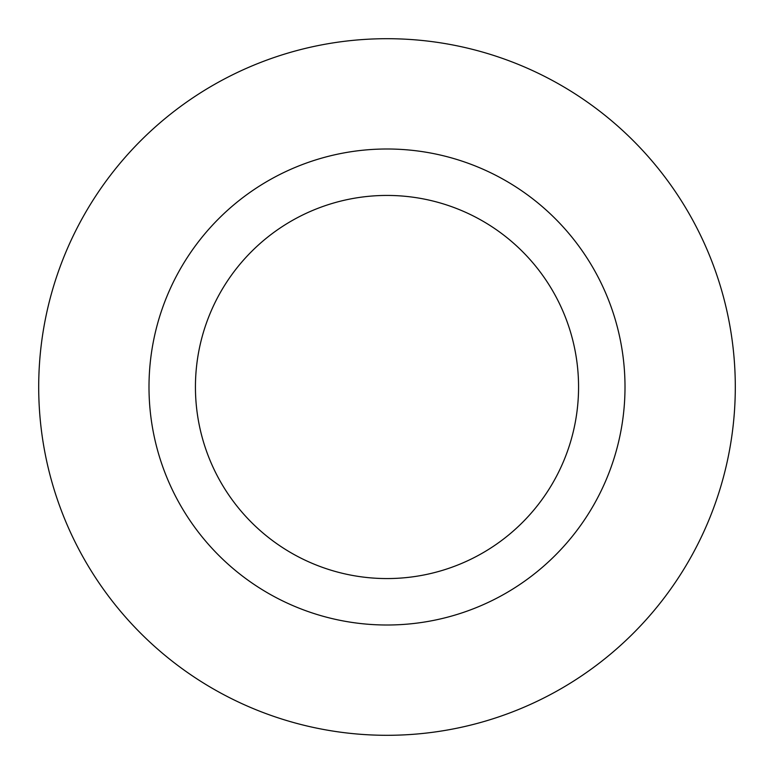 <?xml version="1.0" encoding="UTF-8"?>
<svg xmlns="http://www.w3.org/2000/svg" width="774" height="774" viewBox="0 0 774 774"><rect width="100%" height="100%" fill="white"/><g stroke="black" fill="none" stroke-linecap="round" stroke-linejoin="round"><path stroke-width="1.16" d="M578.565 387A191.565 191.565 0 0 0 387 195.435A191.565 191.565 0 0 0 195.435 387A191.565 191.565 0 0 0 387 578.565A191.565 191.565 0 0 0 578.565 387A191.565 191.565 0 0 1 387 578.565A191.565 191.565 0 0 1 195.435 387M735.3 387A348.3 348.3 0 0 0 387 38.7A348.3 348.3 0 0 0 38.7 387A348.3 348.3 0 0 0 387 735.3A348.3 348.3 0 0 0 735.3 387M387 625.005A238.005 238.005 0 0 0 625.005 387A238.005 238.005 0 0 0 387 148.995A238.005 238.005 0 0 0 148.995 387A238.005 238.005 0 0 0 387 625.005"/></g></svg>
